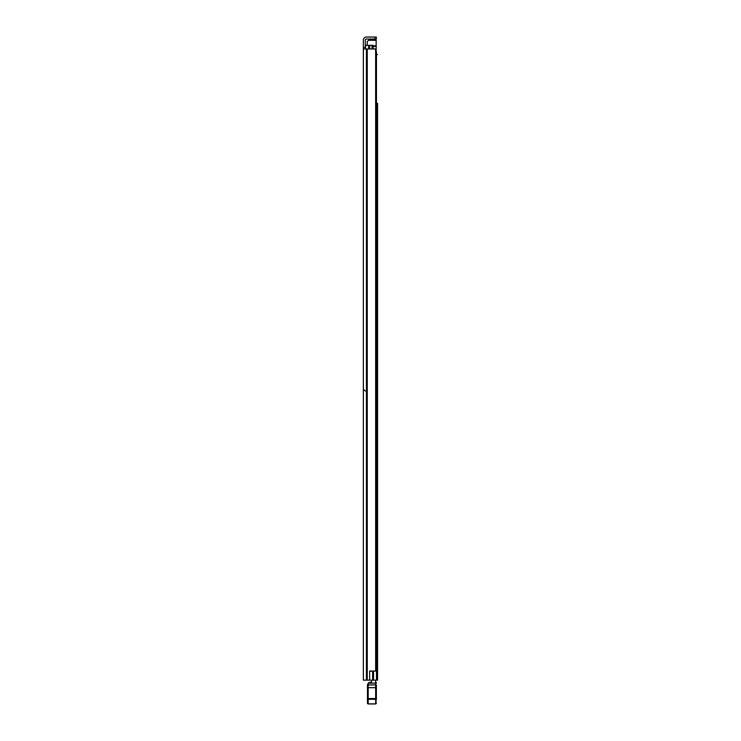 <?xml version="1.0" encoding="UTF-8"?>
<svg xmlns="http://www.w3.org/2000/svg" width="741" height="741" viewBox="0 0 741 741"><rect width="100%" height="100%" fill="white"/><g stroke="black" fill="none" stroke-linecap="round" stroke-linejoin="round"><path stroke-width="1.11" d="M375.631 671.059L375.631 48.962L375.882 671.059L369.62 671.059L369.62 680.136L363.349 680.136L363.349 47.48L365.285 47.48L365.285 40.107A1.121 1.121 0 0 1 366.406 38.986L374.89 38.986L374.89 37.05L376.382 37.05L376.382 38.986L374.89 38.986M363.349 63.115L363.349 58.196L363.349 63.115M363.349 89.439L363.349 93.236M363.349 79.417L363.349 84.335M363.349 228.988L363.349 232.785M363.349 218.975L363.349 223.884M363.349 366.156L363.349 369.954M363.349 356.134L363.349 361.052M363.349 493.228L363.349 498.147M363.349 611.482L363.349 616.401M363.349 621.495L363.349 625.293M369.62 671.207L372.621 671.207L372.621 680.136L369.62 680.136M365.285 47.48L365.285 48.962M363.349 408.411L363.349 405.105M363.349 51.24L363.349 40.107A3.057 3.057 0 0 1 366.406 37.05L374.89 37.05M363.349 105.518L363.349 98.525M363.349 637.584L363.349 644.587M375.631 48.962L363.349 48.962M376.382 38.986L376.382 37.05M377.577 183.601L377.577 379.596M377.577 105.741L377.577 123.284M377.577 382.05L377.577 497.739M377.577 514.606L377.577 559.427M377.577 561.891L377.577 606.712M377.577 609.176L377.577 625.626M377.577 628.09L377.577 680.136L372.621 680.136M377.577 103.286L377.577 680.136M377.577 125.738L377.577 164.65M377.577 167.105L377.577 180.952M377.577 500.379L377.577 512.142M377.577 54.621L376.456 54.621M375.641 682.294L375.641 680.136M371.547 682.294L371.547 680.136M376.382 685.397L376.382 700.023M367.443 701.912L368.194 703.95L367.443 703.135A0.741 0.741 180 0 0 368.194 703.885L375.641 703.885L368.194 703.885L368.194 698.541L367.443 698.68L367.462 684.962L368.194 683.276L368.194 698.541L375.641 698.541L375.641 683.119L376.382 682.961A0.741 0.741 0 0 0 375.641 682.22A0.741 0.741 180 0 1 376.382 682.961M376.382 703.135A0.741 0.741 -0 0 1 375.641 703.885L375.641 698.541L376.382 698.68M375.641 703.95L376.382 703.209L375.641 703.95L368.194 703.95M367.443 703.135L367.443 698.68M375.641 682.22L375.641 683.119L368.194 683.276M368.147 690.343L367.443 690.38L368.147 690.204M376.382 690.751L376.382 690.167M376.382 698.568L375.687 698.393M368.314 683.119L369.537 682.22L371.547 682.22L369.537 682.22M377.577 363.729L377.577 359.857M377.577 657.499L377.577 653.627M372.362 48.962L372.362 45.312L365.582 45.312L365.582 48.962M375.882 52.018L376.456 52.018L376.456 680.136M372.362 45.312L373.112 45.312L373.112 48.962M376.947 680.136L376.947 670.605L376.456 670.605M369.759 45.312L369.759 48.962M376.159 51.351L376.456 52.982M376.159 52.018L376.159 40.107L368.499 40.32L367.221 41.589L367.221 45.312M369.018 40.107L376.159 40.107M367.258 48.962L367.258 680.136M366.73 48.962L366.73 680.136M366.406 48.962L366.406 680.136M375.641 683.239L376.382 683.211M367.462 684.962L376.382 684.888M367.443 687.685L376.382 687.685M367.443 699.309L376.382 699.309M375.641 701.671L376.382 701.644M373.557 671.059L373.557 680.136M368.49 45.312L368.49 48.962M371.991 45.312L371.991 48.962M373.112 46.368L376.159 46.368M376.159 45.84L373.112 45.84M368.499 40.32L376.159 40.32M365.285 391.053L363.349 389.118"/></g></svg>
